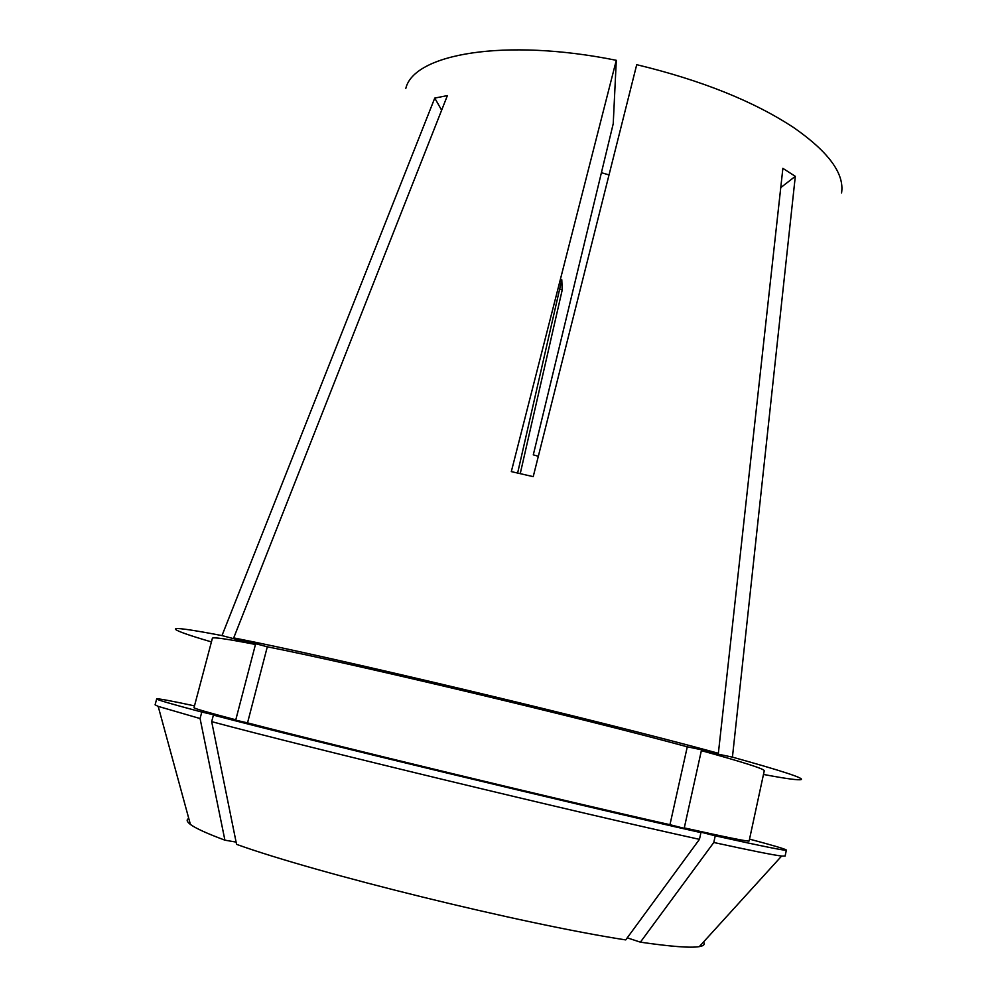 <?xml version="1.0" encoding="UTF-8"?>
<svg xmlns="http://www.w3.org/2000/svg" width="997" height="997" viewBox="0 0 997 997"><rect width="100%" height="100%" fill="white"/><g stroke="black" fill="none" stroke-linecap="round" stroke-linejoin="round"><path stroke-width="1.5" d="M559.666 288.98L562.196 290.027L520.247 473.6M538.33 456.29L533.295 454.856L613.23 123.728L616.296 60.306L511.311 471.606L533.221 476.641L636.722 64.68C701.626 80.346 754.106 101.407 794.135 127.89C828.794 152.117 844.596 173.814 841.555 192.982M211.676 721.641C309.755 747.999 575.88 812.268 699.445 839.349L625.717 939.909C522.378 923.982 317.819 873.621 236.563 844.359L211.676 721.641L213.395 715.098L247.53 722.862L267.308 646.804L233.709 637.893C332.911 657.235 597.078 720.046 718.363 753.283L782.882 168.343L795.307 176.344L732.434 757.134C781.212 770.681 804.143 778.146 801.214 779.542C798.821 780.427 786.234 778.732 763.465 774.445M405.829 88.372C413.767 54.012 504.432 37.699 616.296 60.306M211.426 641.918C189.193 635.388 177.217 631.188 175.484 629.306C173.927 627.263 189.418 629.356 221.982 635.588L434.754 98.092L447.391 95.6L233.709 637.893M609.017 174.924L601.403 172.68M194.477 705.864C170.3 700.692 157.7 698.374 156.691 698.909C156.168 699.582 171.197 703.957 201.793 712.057L235.791 719.797C207.526 712.344 193.605 708.306 194.004 707.683L212.386 638.279C212.535 636.871 226.892 638.927 255.469 644.461L221.982 635.588M267.308 646.804C356.49 664.438 579.98 717.603 687.282 746.815L669.959 824.693L700.928 832.62L699.445 839.349M718.363 753.283L687.282 746.815M235.791 719.797L255.469 644.461M247.53 722.862C335.889 745.968 560.85 800.23 669.959 824.693M213.395 715.098C311.562 740.908 577.537 805.065 700.928 832.62M156.691 698.909L155.096 704.817L158.187 706.375L200.073 718.538L201.793 712.057M188.782 818.475C186.19 819.684 186.738 821.665 190.402 824.432C195.549 828.283 207.052 833.529 224.911 840.172L200.073 718.538M236.102 842.091L224.911 840.172M732.434 757.134L701.365 750.641C743.924 762.406 764.886 769.123 764.263 770.781L749.133 840.957C749.221 841.879 727.598 837.53 684.278 827.909L715.248 835.822C762.904 846.391 786.608 851.139 786.371 850.08C785.711 849.145 773.435 845.493 749.532 839.125M701.365 750.641L684.278 827.909M715.248 835.822L713.79 842.49C751.065 850.603 773.684 855.127 781.636 856.049L785.1 856.074L786.371 850.08M713.79 842.49L640.398 942.165C671.168 946.614 690.809 948.097 699.333 946.614C703.87 945.817 705.253 944.296 703.496 942.04M640.398 942.165L627.25 937.828M795.307 176.344L780.763 187.598M434.754 98.092L441.634 110.206M562.196 290.027L561.785 279.721L517.63 473.002M190.402 824.432L158.187 706.375M699.333 946.614L781.636 856.049"/></g></svg>
